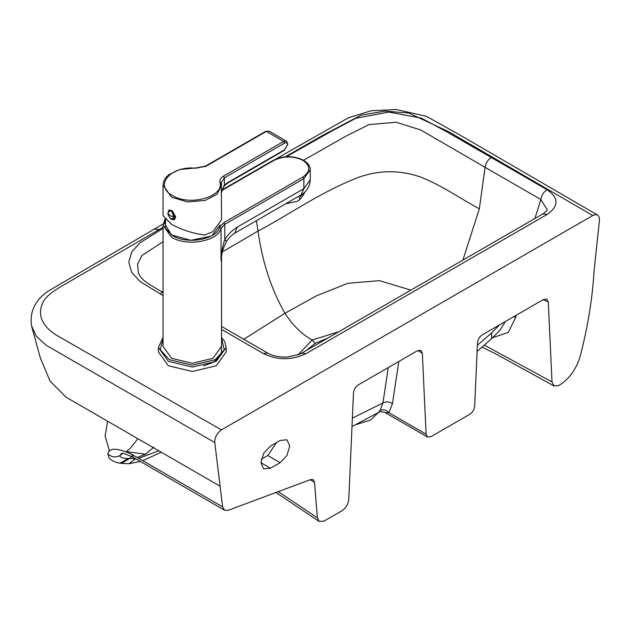 <?xml version="1.0" encoding="UTF-8"?>
<svg xmlns="http://www.w3.org/2000/svg" width="631" height="631" viewBox="0 0 631 631"><rect width="100%" height="100%" fill="white"/><g stroke="black" fill="none" stroke-linecap="round" stroke-linejoin="round"><path stroke-width="0.95" d="M285.33 156.78L322.701 135.349L361.106 115.173L384.587 111.135L408.754 113.044L448.373 131.54L592.777 215.518C597.281 213.546 599.505 215.187 599.45 220.456L594.118 270.281C592.509 298.116 587.847 326.85 580.134 356.499C575.937 369.876 568.799 379.57 558.719 385.58L554.073 385.998L552.015 381.952L548.284 302.004L546.691 299.094L543.449 299.536L482.281 334.848C479.497 336.765 477.896 339.446 477.478 342.885L474.686 406.167C474.267 409.606 472.666 412.288 469.882 414.204L430.91 436.707L427.51 437.038L426.106 434.215L422.336 353.179L420.932 350.347L417.533 350.686L358.321 384.871C355.505 386.779 353.896 389.461 353.486 392.924L348.777 499.31C348.202 504.232 345.914 508.058 341.915 510.779L324.066 521.08L319.144 521.451L317.354 517.838L314.538 482.273L313.15 479.631L310.586 479.568L228.122 510.329L224.549 510.25L222.625 506.874L220.101 486.217L66.026 397.191L50.07 381.148L40.281 357.769L31.55 325.872M426.106 434.215L388.933 412.753L385.091 412.548L427.51 437.038M126.531 451.646L145.603 454.241L153.783 447.19M121.531 453.571L119.716 455.724L122.635 453.5M121.491 453.579C121.294 452.459 125.254 453.736 133.354 457.412L131.453 454.154C117.011 447.765 109.139 447.639 107.838 453.784C111.379 457.136 115.339 457.783 119.716 455.724C120.292 457.491 123.132 458.429 128.243 458.548L129.568 458.524L121.554 463.406L119.961 463.17L128.243 458.548M107.838 453.784L109.124 458.24C115.441 463.351 119.346 462.823 119.07 463.02L119.961 463.17M107.609 421.271L105.109 436.163L109.549 451.157M131.453 454.154L222.625 506.874M220.101 486.217L214.769 442.552L46.102 345.22L36.306 336.157L31.558 325.911C29.507 311.911 34.965 300.364 47.932 291.277L154.39 229.069L159.17 229.526L163.05 227.27M214.769 442.552C214.714 437.346 216.946 433.126 221.449 429.908L55.78 334.801C42.522 326.038 37.899 316.036 41.922 304.781C45.448 293.746 61.404 286.624 75.42 278.161L159.17 229.526M492.535 337.727L508.286 332.395L515.653 317.48L513.879 316.604M505.336 321.542L500.004 330.226L491.588 338.634L477.099 351.435M499.642 324.823L491.659 332.837L491.588 338.634M135.618 458.753L128.882 463.738L140.248 461.49M398.8 361.5L392.466 403.69L388.933 412.753C386.18 409.827 383.23 409.069 380.091 410.489L378.474 412.485C380.059 412.288 378.774 410.71 385.091 412.548M392.466 403.69C389.319 401.608 386.148 401.355 382.954 402.925L380.091 410.489M301.602 353.218L306.027 353.652L426.651 284.013L547.266 214.374L542.849 213.933L301.602 353.218L299.283 354.377L287.144 357.051C279.131 357.256 272.647 355.939 267.71 353.084L263.285 353.518C277.356 360.356 291.601 360.404 306.027 353.652M163.05 292.595L148.585 283.879L143.694 280.274L140.137 276.354L138.457 273.31L137.526 264.081L141.999 255.476L163.05 241.72M303.566 160.258L346.08 136.067L368.977 124.607L396.11 122.24L420.774 130.01L485.081 167.31C485.807 163.035 487.866 159.769 491.273 157.498L445.865 131.311L421.437 118.178L388.68 112.073L355.923 118.242L331.125 131.406L286.427 156.701M547.266 214.374C558.956 206.045 558.885 197.819 547.038 189.694C543.654 191.974 541.587 195.247 540.846 199.506L547.172 209.768C547.542 210.202 546.107 211.582 542.849 213.933M221.449 429.908L592.777 215.518M161.039 293.32L163.05 291.009M222.546 251.753L258.016 231.08C293.667 212.063 320.595 191.927 359.52 176.988C379.98 169.96 400.377 169.999 420.696 177.098C442.394 185.624 459.06 197.897 479.323 208.829L485.081 167.31L540.846 199.506L534.914 218.515M243.771 339.265L284.952 313.276C271.243 289.274 262.267 261.873 258.016 231.08L256.375 220.692M297.982 354.898L312.164 340.022C301.855 334.288 292.784 325.375 284.952 313.276L316.391 295.836L347.894 283.272L379.412 280.661L410.899 290.11M462.902 260.09L479.323 208.829M327.844 338.066L315.255 343.296L312.164 340.022L338.823 331.725M280.14 462.665L270.518 468.218L263.719 468.888L260.903 462.665L263.719 453.184L270.518 445.999L280.14 440.446L286.939 439.775L289.755 445.999L286.939 455.479L280.14 462.665L267.757 455.511L276.599 442.497M261.297 459.289L267.757 455.511M378.245 412.619L370.689 419.978L355.971 424.631M220.164 224.833L212.205 235.481L210.935 236.183L190.807 240.285L171.553 234.969L164.446 223.342L165.07 219.556M221.544 345.22L221.371 354.567L213.696 362.076L203.49 365.956M168.343 365.767L192.297 371.493L216.252 365.767L226.166 351.94L226.166 347.492L216.252 361.326L192.297 367.053L168.343 361.326L158.428 347.492L158.428 351.94L168.343 365.767M169.258 210.304L170.149 209.989M175.702 216.906L174.487 219.367M163.05 185.277L171.616 197.219L187.517 201.936L205.209 200.429L217.048 194.277L221.544 185.277L221.276 182.903L221.544 219.706L212.978 231.648L204.468 235.063C192.092 233.194 181.144 229.637 171.616 224.399L163.05 215.715L163.05 185.277C163.192 181.152 165.18 177.611 169.029 174.637L179.693 169.494L195.989 167.949L205.438 166.119L265.683 131.343L269.082 131.138L266.361 131.406L205.162 166.742M168.335 211.148L169.076 210.17L171.616 210.541L174.519 219.596L171.616 219.43L170.63 218.673M168.643 210.754L169.218 210.099M221.3 183.1L219.951 182.091C219.541 179.811 220.7 177.839 223.437 176.183L224.399 177.847L284.636 143.071C286.379 142.275 287.342 142.835 287.523 144.736L284.636 149.736L226.963 183.029L223.973 185.695L221.544 192.218M173.691 219.675L174.677 219.493M304.789 192.053L303.424 195.034L299.733 199.83L299.346 197.535L303.148 193.512M299.733 199.83L297.367 201.281L285.598 203.813M285.543 203.845L297.367 201.281M226.45 241.468C223.232 247.944 221.599 253.331 221.536 257.622L221.039 260.642C221.055 254.214 222.309 247.139 224.794 239.401L226.45 241.468C228.745 237.926 231.467 235.189 234.614 233.257L237.43 227.026L303.874 188.661L310.255 179.78C309.766 189.915 302.312 194.348 301.058 194.892L234.614 233.249M164.817 219.28L163.05 225.314L163.05 346.387L171.616 358.321L192.297 363.267L212.978 358.321L221.544 346.387L221.544 257.527L221.039 254.411M543.188 299.686L548.284 302.004M317.354 517.838L278.255 491.628M314.538 482.273L310.144 479.734M137.045 457.562L145.603 454.241M477.375 345.307L491.659 332.837M515.653 317.48L516.016 315.374M158.712 450.779L138.654 458.374M135.192 458.776L129.568 458.524L131.658 456.45M163.05 228.422L139.869 242.903L131.682 252.053L128.834 262.125L131.634 272.221L139.822 281.331L163.05 295.623M491.273 157.498L547.038 189.694M263.285 353.518L221.544 329.421M306.193 350.56L315.255 343.296M484.45 345.189L552.015 381.952M388.254 367.589L382.954 402.925L352.366 418.179M422.336 353.179L417.777 350.544M260.903 462.665L270.518 468.218M163.05 338.184L160.329 349.811L169.305 359.654L192.297 365.152L215.289 359.654L224.265 349.811L221.544 338.184M168.28 211.401L169.132 210.375L171.75 210.636L175.45 217.048L174.621 219.304M174.882 217.159L171.364 219.186L170.047 218.129L168.106 214.769L167.854 213.104L170.173 215.818L174.882 217.159C172.539 210.573 170.196 209.216 167.854 213.104M173.052 219.667L174.369 219.446L170.047 218.129L168.106 214.769L167.846 213.049L169.384 210.226M219.951 182.091C224.652 196.643 189.686 206.582 172.578 195.547C153.467 185.672 170.678 165.488 195.886 168.201L206.124 166.19M223.437 176.183L283.674 141.399L266.361 131.406L265.399 131.966M284.636 143.071L283.674 141.399L286.395 141.131L269.082 131.138M284.636 149.736L283.674 150.288M224.399 185.388L224.399 177.847L221.244 182.785M172.097 210.541L175.702 216.843M166.213 218.515L165.653 219.446L165.227 228.075L172.578 235.592C187.068 244.812 216.756 239.504 219.706 227.176L223.831 222.656L302.919 177.003L303.874 178.668L310.255 169.778C310.507 166.568 308.291 163.397 303.598 160.274C293.525 155.494 283.453 155.494 273.381 160.274L222.175 189.836M222.002 190.396L274.059 160.337C283.674 155.849 293.297 155.849 302.919 160.337C310.697 165.898 310.697 171.451 302.919 177.003M163.05 225.314L171.616 237.256C186.815 246.926 217.955 241.365 221.039 228.43L219.706 227.176M274.059 160.337L273.097 160.897M301.058 194.892L303.874 188.661L303.874 178.668L224.794 224.328L221.039 228.43L221.039 260.642L221.544 257.574M223.831 222.656L224.794 224.328L224.794 239.401C228.398 234.054 232.61 229.929 237.43 227.026M275.968 492.48L319.144 521.451M163.129 223.989L154.39 229.069M597.589 215.076L460.37 135.271L426.367 116.301L396.52 109.549L371.328 110.725L348.375 117.784L275.7 159.107M133.354 457.412L224.549 510.25M142.622 460.677L161.268 452.253M137.803 438.703L130.333 448.318L126.358 451.567M128.882 463.738L121.554 463.406M267.71 353.084L221.544 326.432M482.139 347.208L495.367 353.66L554.042 385.983M378.474 412.485L351.995 426.556M163.05 337.277L158.428 347.492M226.166 347.492L224.802 341.781L221.544 337.277M221.544 192.376L222.688 188.488L224.439 185.751L227.649 183.1L284.36 150.359L287.925 144.176L286.395 141.131M221.213 182.288L221.276 182.903M310.255 169.778L310.255 179.78"/></g></svg>
